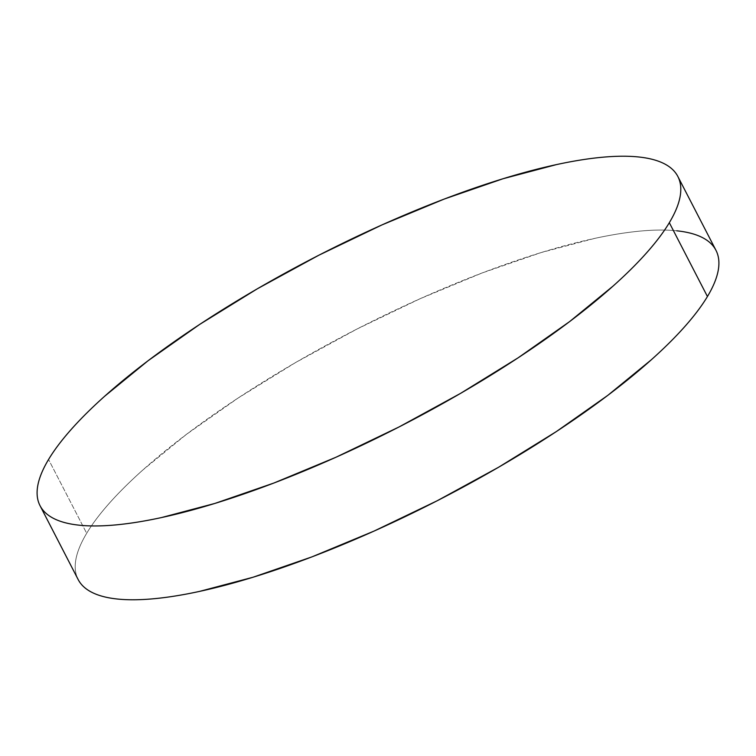 <?xml version="1.0" encoding="UTF-8"?>
<svg xmlns="http://www.w3.org/2000/svg" width="756" height="756" viewBox="0 0 756 756"><rect width="100%" height="100%" fill="white"/><g stroke="black" fill="none" stroke-linecap="round" stroke-linejoin="round"><path stroke-width="0.57" stroke-dasharray="3.78 2.83" d="M715.96 250.312A358.883 94.698 -27.3 0 0 418.351 299.508A358.883 94.698 -27.3 0 0 86.675 533.301L48.564 459.478L86.675 533.301A358.883 94.698 -27.3 0 0 78.142 579.512M78.104 579.436L77.707 578.623C75.071 572.982 74.513 566.357 76.016 558.722C77.528 551.096 81.081 542.619 86.675 533.301C92.26 523.974 99.792 513.986 109.251 503.326C118.711 492.666 129.928 481.544 142.893 469.958L186.297 434.464L237.8 398.232L295.426 362.634L356.964 329.04L420.034 298.752L482.224 272.925L541.135 252.561L594.518 238.433C611.207 234.814 626.469 232.366 640.304 231.081C654.148 229.805 666.291 229.711 676.743 230.807"/><path stroke-width="1.13" d="M40.04 505.688L78.142 579.512A358.883 94.698 -27.3 0 0 375.751 530.315A358.883 94.698 -27.3 0 0 707.436 296.522L669.325 222.699L707.436 296.522A358.883 94.698 -27.3 0 0 715.96 250.312L677.858 176.488A358.883 94.698 152.7 0 1 669.325 222.699A358.883 94.698 152.7 0 1 337.649 456.492A358.883 94.698 152.7 0 1 40.04 505.688A358.883 94.698 152.7 0 1 48.564 459.478A358.883 94.698 152.7 0 1 380.249 225.685A358.883 94.698 152.7 0 1 677.858 176.488M676.743 230.807C687.204 231.894 695.766 234.162 702.437 237.592C709.109 241.032 713.768 245.568 716.395 251.2C719.032 256.842 719.589 263.475 718.087 271.102C716.575 278.728 713.021 287.204 707.436 296.522C701.842 305.849 694.31 315.838 684.851 326.498C675.392 337.157 664.184 348.28 651.209 359.875L607.805 395.36L556.303 431.6L498.677 467.199L437.148 500.784L374.069 531.071L311.888 556.898L252.967 577.263L199.593 591.39C182.905 595.01 167.634 597.457 153.799 598.743C139.964 600.028 127.811 600.122 117.36 599.026C106.898 597.93 98.337 595.662 91.665 592.231C84.993 588.801 80.334 584.265 77.707 578.623M48.564 459.478C54.158 450.151 61.69 440.162 71.149 429.502C80.608 418.843 91.816 407.72 104.791 396.125L148.195 360.64L199.697 324.4L257.324 288.801L318.852 255.216L381.931 224.929L444.112 199.102L503.033 178.737L556.407 164.61C573.095 160.99 588.366 158.543 602.201 157.257C616.036 155.972 628.189 155.878 638.64 156.974C649.102 158.07 657.663 160.338 664.335 163.768C671.007 167.199 675.666 171.735 678.293 177.376C680.929 183.018 681.487 189.643 679.984 197.278C678.472 204.904 674.919 213.381 669.325 222.699C663.74 232.026 656.208 242.014 646.749 252.674C637.289 263.334 626.072 274.456 613.107 286.042L569.703 321.536L518.2 357.768L460.574 393.366L399.036 426.96L335.966 457.248L273.776 483.075L214.865 503.439L161.482 517.567C144.793 521.186 129.531 523.634 115.696 524.919C101.852 526.195 89.709 526.289 79.257 525.193C68.796 524.106 60.234 521.838 53.563 518.408C46.891 514.968 42.232 510.432 39.605 504.8C36.968 499.158 36.411 492.525 37.913 484.898C39.425 477.272 42.979 468.796 48.564 459.478"/></g></svg>

